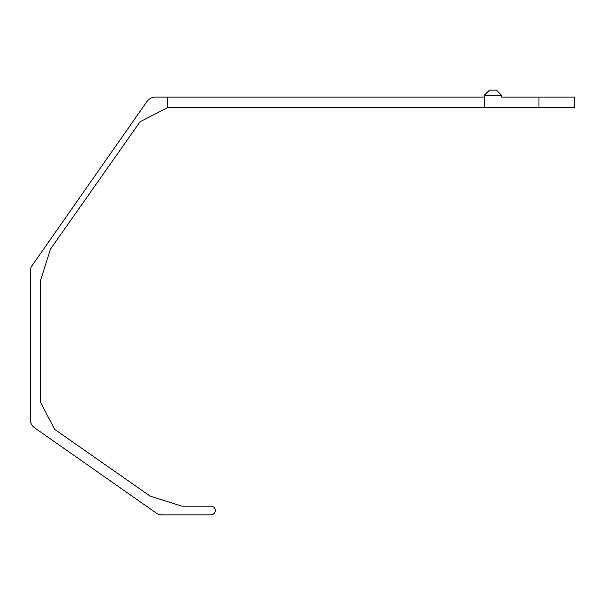 <?xml version="1.0" encoding="UTF-8"?>
<svg xmlns="http://www.w3.org/2000/svg" width="605" height="605" viewBox="0 0 605 605"><rect width="100%" height="100%" fill="white"/><g stroke="black" fill="none" stroke-linecap="round" stroke-linejoin="round"><path stroke-width="0.91" d="M484.242 95.348L484.242 107.539L574.75 107.539L574.75 97.095L501.651 97.095L501.651 95.348L496.425 90.13L489.468 90.13L484.242 95.348L501.651 95.348M167.714 97.095L155.5 97.095A10.444 10.444 0 0 0 146.947 101.542L32.141 265.489A10.444 10.444 0 0 0 30.25 271.479L30.25 419.333A10.444 10.444 0 0 0 34.697 427.879L156.128 512.98A10.444 10.444 0 0 0 162.125 514.87L210.926 514.87A4.341 4.341 0 0 0 215.274 510.529A4.341 4.341 0 0 0 210.926 506.181L181.969 506.181L150.297 496.213L54.669 429.384L40.399 402.015L40.399 280.833L50.412 249.192L140.05 121.771L167.714 107.539L167.714 97.095L484.242 97.095M484.242 107.539L167.714 107.539M538.972 97.095L538.972 107.539"/></g></svg>
